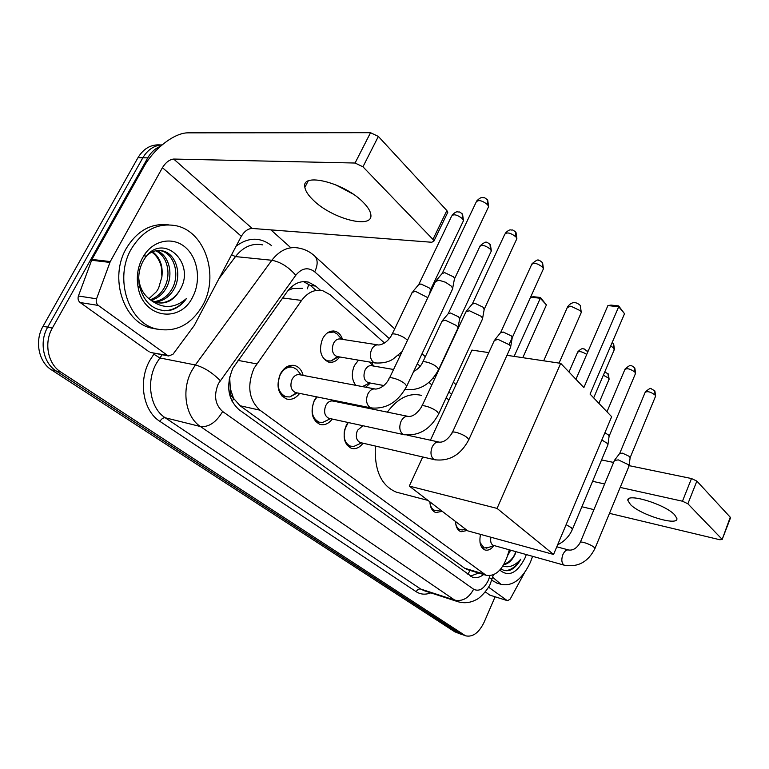 <?xml version="1.0" encoding="UTF-8"?>
<svg xmlns="http://www.w3.org/2000/svg" width="769" height="769" viewBox="0 0 769 769"><rect width="100%" height="100%" fill="white"/><g stroke="black" fill="none" stroke-linecap="round" stroke-linejoin="round"><path stroke-width="1.15" d="M355.816 385.346C351.712 379.876 351.241 373.282 354.422 365.554L358.517 360.152M371.888 362.42L373.398 366.015M339.696 356.97C336.418 361.324 332.66 363.016 328.421 362.026C320.529 357.825 318.577 350.078 322.567 338.783C325.902 332.756 330.112 330.247 335.207 331.256C338.668 332.333 341.1 335.034 342.513 339.369M363.064 443.204C359.546 447.721 355.653 449.442 351.404 448.356C343.974 444.232 342.263 436.571 346.261 425.353L347.953 422.46M332.285 419.047C328.613 423.757 324.499 425.545 319.942 424.411C311.974 420.066 310.08 412.088 314.261 400.476L316.559 396.823M335.726 400.726L335.957 401.658M299.65 393.392C295.815 398.323 291.461 400.197 286.568 398.996C277.993 394.41 275.898 386.096 280.272 374.051C284.146 367.178 289.038 364.371 294.94 365.611C299.026 366.976 301.775 370.235 303.159 375.407M384.519 342.993L330.093 294.719L322.845 290.759C314.867 289.029 307.783 292.249 301.583 300.429L253.981 368.341C246.839 385.827 248.829 399.774 259.941 410.175L486.085 575.26C494.986 576.731 502.003 570.588 507.146 556.823L509.338 549.816M229.652 376.954L230.335 388.729C229.806 393.094 230.902 396.381 233.641 398.611L232.084 401.418M233.641 398.611L230.335 388.729M302.611 288.317L292.624 288.615L288.135 290.374M233.987 398.861L240.091 405.744L464.639 568.224L467.831 569.752M448.904 400.101L446.193 397.688M431.813 384.942L428.939 382.385M415.481 370.456L414.529 369.61M399.765 356.508L398.352 355.259M370.37 383.049L365.698 387.211M442.252 511.337L435.783 512.558C432.178 511.135 430.217 507.569 429.89 501.878M467.244 530.475L461.006 531.744C457.622 530.389 455.796 526.967 455.517 521.497M493.89 545.673C491.026 549.364 488.046 550.796 484.96 549.96C480.442 547.672 478.962 542.481 480.519 534.378M495.073 596.85L484.22 622.034C479 632.791 472.772 637.386 465.553 635.819L459.295 633.377L56.166 370.966C43.237 363.055 39.008 341.907 47.688 327.171L142.851 157.77C147.638 149.734 154.06 145.437 162.124 144.86C154.06 145.437 147.638 149.734 142.851 157.77L47.688 327.171C39.008 341.907 43.237 363.055 56.166 370.966L461.006 634.233L454.777 631.801L51.542 369.908C38.623 362.016 34.394 340.965 43.045 326.296L137.987 157.664C143.688 148.35 151.272 144.12 160.759 144.966M320.538 290.336L315.742 286.097L308.369 282.098C300.429 280.397 293.383 283.55 287.241 291.566L232.892 368.159C225.75 385.509 227.787 399.351 239.024 409.675L472.502 577.192C476.098 578.336 479.808 577.442 483.643 574.52M465.553 635.819L60.828 372.042C47.889 364.093 43.66 342.868 52.359 328.055L147.763 157.876C150.974 152.291 155.194 148.436 160.442 146.321M270.919 229.883L290.394 247.368M478.674 573.02L470.417 576.173M303.476 281.608L310.416 285.472L315.405 289.865M202.843 305.101C191.221 324.999 175.515 332.9 155.732 328.805C128.308 322.403 114.004 278.205 131.297 248.964C143.024 230.046 158.097 222.328 176.514 225.826C205.506 232.007 219.29 276.1 202.843 305.101M157.03 329.151L150.743 327.95C123.338 321.557 109.025 277.542 126.279 248.445C137.045 230.825 151.08 222.952 168.382 224.817M179.581 290.509C197.133 263.421 162.817 231.469 145.187 257.855L143.245 260.864C139.112 268.477 137.824 276.763 139.362 285.722C143.899 302.717 153.55 311.041 168.324 310.695C175.592 309.388 181.609 305.351 186.396 298.583C174.419 308.763 162.278 309.061 149.965 299.487L156.155 302.515C165.854 304.486 173.611 300.583 179.427 290.817L179.427 290.817C173.871 299.381 166.585 303.39 157.558 302.842M142.563 257.807L144.918 254.039C155.376 239.149 174.448 236.823 186.309 248.176C198.296 259.364 201.026 281.435 192.625 297.084C180.148 323.499 143.438 318.356 138.16 287.529C136.209 276.994 137.68 267.093 142.563 257.807M153.829 301.698C161.317 300.679 167.219 296.69 171.516 289.74C180.484 275.513 174.601 253.905 161 250.761L159.567 250.454M154.742 302.063C162.643 301.381 168.882 297.363 173.477 290.009C182.455 275.754 176.582 254.116 162.98 250.963C157.943 249.637 153.002 250.79 148.167 254.414M150.263 299.699C156.011 297.728 160.5 294.056 163.72 288.683C171.92 275.533 167.729 255.769 155.588 250.8M151.137 300.285C157.337 298.487 162.182 294.71 165.662 288.942C174.15 275.389 169.334 254.923 156.588 250.617M151.829 252.097C156.645 255.625 159.817 260.643 161.346 267.141L161.913 276.734C163.105 265.747 159.99 257.423 152.57 251.761M138.718 277.494C139.333 287 143.082 294.335 149.965 299.487M161.913 276.734L158.577 288.25L156.501 291.624L148.936 298.728M164.499 310.782C173.14 310.32 180.436 306.254 186.396 298.583M363.42 202.535C344.781 182.724 300.794 171.718 304.86 187.376C305.495 191.077 308.225 195.268 313.07 199.95C331.862 218.963 373.965 229.835 370.783 214.32C370.254 210.917 367.803 206.986 363.42 202.535M150.993 352.558L167.594 355.451L98.297 305.428L80.149 302.534C78.188 300.89 77.611 298.708 78.409 296.007L91.944 259.422L143.659 167.123C153.713 148.725 174.544 132.547 188.232 132.845L370.533 132.691L378.358 136.44L362.949 166.806L355.067 163.028L173.707 159.058C169.526 159.5 165.758 162.374 162.432 167.68L110.255 261.566L96.558 298.795C95.75 301.544 96.327 303.755 98.297 305.428M149.282 351.914L80.149 302.534M167.594 355.451L168.661 355.98L172.987 354.269L194.211 325.566L241.341 236.285C244.388 231.258 247.993 228.643 252.155 228.441L431.774 242.264L433.937 241.053L432.957 239.409L446.856 210.562L378.358 136.44M446.856 210.562L447.798 212.254L447.318 213.273M432.957 239.409L362.949 166.806M352.76 193.894L334.996 184.473M532.59 556.323L530.437 562.177C522.334 579.278 512.529 586.66 501.023 584.325L492.621 577.221M497.168 583.152L491.66 580.22M526.313 554.574L525.035 557.929C517.085 573.261 508.674 577.317 499.812 570.089M504.099 564.033C508.251 562.85 511.827 559.736 514.817 554.67L515.499 553.42C512.404 560.159 508.482 563.908 503.724 564.686M507.453 555.833L510.693 550.2M500.946 568.772C503.753 570.819 506.886 571.252 510.356 570.079C514.403 568.214 517.873 564.6 520.767 559.226C515.076 565.686 509.116 567.974 502.878 566.08M513.654 556.525L515.98 551.681M505.406 570.646C511.097 570.242 516.21 566.436 520.767 559.226M398.88 492.814L396.352 492.15C381.27 485.787 374.272 470.417 375.349 446.039M387.345 412.146C397.861 398.034 409.252 392.45 421.508 395.401M590.054 394.084L624.534 313.704L618.709 306.744L583.863 387.586L560.707 363.343L497.053 508.396L553.555 554.449L611.663 416.702L590.054 394.084M624.534 313.704L618.641 305.918L618.709 306.744L607.914 305.572L575.933 379.29M430.429 440.204L471.945 350.097L488.815 352.615M506.963 355.316L560.707 363.343M553.555 554.449L467.763 530.87L409.291 486.095L497.053 508.396M422.71 456.978L409.291 486.095M618.641 305.918L611.067 305.101L607.914 305.572M509.136 344.502L511.943 338.302M514.134 356.393L540.319 298.247L530.581 297.19L533.58 296.747L540.434 297.478L546.413 304.928L522.776 357.681M546.413 304.928L540.319 298.247L540.434 297.478M298.737 371.927L296.728 369.437L293.133 367.351C287.923 366.255 283.617 368.736 280.195 374.791C276.35 385.384 278.205 392.709 285.76 396.737L289.836 396.948L296.536 392.757M374.714 388.912L299.891 374.791C296.747 374.128 294.162 375.628 292.105 379.29C289.788 385.692 290.903 390.104 295.44 392.536L296.344 392.719M435.283 281.637L438.936 280.214L445.501 282.242L451.192 286.068L452.681 288.26L452.114 289.971M436.311 280.416L441.992 273.668L444.645 272.611L453.46 276.821L454.527 278.416L454.325 279.512M317.02 396.919L314.117 401.13C310.436 411.357 312.108 418.374 319.135 422.2L322.807 422.412L327.642 420.037M407.724 416.298L333.217 401.101C330.237 400.466 327.748 401.956 325.768 405.58C323.557 411.751 324.556 415.981 328.776 418.288L329.517 418.442M465.668 312.003L469.398 310.724L481.259 316.386L482.596 318.347L482.105 319.875M466.581 310.897L472.108 304.197L474.819 303.246L483.355 307.321L484.143 309.724M348.213 422.517L344.772 429.419M344.406 431.015C343.435 438.868 345.502 443.924 350.597 446.183L353.913 446.404L358.143 444.482M362.901 425.718L357.46 430.332C355.336 436.283 356.249 440.358 360.18 442.54L360.786 442.675M494.217 340.513L497.995 339.369L509.491 344.848L510.703 346.617L510.27 347.992M495.015 339.523L500.408 332.871L503.166 332.016L511.433 335.966L512.154 338.12M429.967 503.157C430.659 507.069 432.332 509.52 434.985 510.51L437.465 510.722L440.185 509.751M455.661 523.439C456.392 526.784 457.911 528.88 460.208 529.726L462.477 529.937L464.995 529.062M601.839 439.983L607.116 443.261L607.943 444.472L607.683 445.366M604.895 432.736L608.558 435.052L609.077 436.484M480.029 542.529L484.162 547.98L488.469 547.451M490.939 537.243C490.17 541.463 490.968 544.164 493.314 545.336L493.573 545.404M614.373 460.448L618.343 459.881L628.292 464.62L628.831 466.533M614.816 459.862L619.593 453.585L622.477 453.143L629.648 456.555L630.119 457.863M323.413 358.412L327.296 360.834L331.016 360.978L337.504 356.595M377.714 344.848L340.648 339.081C337.774 338.504 335.399 339.927 333.515 343.349C331.266 349.732 332.371 354.105 336.812 356.48L337.802 356.643M412.011 292.537L415.366 291.297L427.814 297.661M412.934 291.451L418.48 284.895L420.922 283.972L429.362 288.01L430.457 289.577L430.265 290.557M338.6 335.659L336.995 333.861L333.659 332.016L327.498 332.823M355.182 384.567L356.105 385.394M362.737 386.653L366.438 384.558M393.574 369.485L371.946 365.765C369.207 365.217 366.919 366.63 365.092 370.014C362.949 376.166 363.939 380.367 368.072 382.616L368.899 382.77M441.848 321.317L445.28 320.202L456.651 325.623L458.026 327.575L457.584 328.94M442.656 320.337L448.067 313.839L450.557 313.002L458.747 316.905L459.574 319.202M369.456 362.016L372.994 365.948M674.576 514.74C664.685 503.974 625.457 492.314 627.927 500.648L630.513 504.579C640.606 515.086 678.71 526.63 676.864 518.383L674.576 514.74M507.184 600.589L489.863 595.139L507.184 600.589L488.517 587.122M489.863 595.139L485.287 591.88M601.56 459.958L613.614 462.448M629.061 465.639L691.494 478.539L696.868 481.096L687.871 503.782L682.468 501.215L620.199 487.421M609.481 513.346L719.755 539.723L722.149 539.521L730.252 517.22L696.868 481.096M730.252 517.22L730.444 518.008M721.841 539.011L687.871 503.782M604.636 483.98L592.591 481.307M593.937 509.626L581.902 506.752M507.53 600.772L510.203 599.089L524.42 572.905M237.977 360.382L256.673 363.872M308.869 284.242L307.264 288.884M292.624 288.615L291.124 287.154M229.595 380.395L229.075 379.896M470.013 570.406L467.888 574.366M240.091 405.744L259.941 410.175M282.656 297.968L301.583 300.429M464.639 568.224L483.576 573.934M454.777 631.801L463.842 634.954M51.542 369.908L60.828 372.042M43.045 326.296L52.359 328.055M137.987 157.664L147.763 157.876M389.335 338.648L314.713 271.841C308.129 266.853 301.813 267.997 295.777 275.264L218.406 383.616C213.571 395.285 214.984 404.581 222.654 411.511L473.617 589.227C479.077 591.89 483.97 588.939 488.315 580.384L489.93 575.702M458.372 601.839L454.767 600.137L200.459 426.535C185.608 417.067 181.128 390.133 191.644 370.927L195.345 364.958L159.837 357.95L156.174 363.737C145.822 382.328 150.397 408.483 165.22 417.769L420.72 589.054L424.228 590.717M430.794 592.851C425.459 594.908 420.595 594.524 416.192 591.717L159.942 421.402C161.509 418.797 163.268 417.586 165.22 417.769L200.459 426.535C208.803 427.362 216.195 422.354 222.654 411.511M492.073 578.98L489.295 577.74M159.942 421.402C143.217 411.021 137.987 381.568 149.676 360.651L154.492 353.24M236.141 246.138C248.416 237.083 260.268 236.939 271.678 245.696M220.242 380.617C212.234 372.542 203.939 367.313 195.345 364.958L271.841 260.268L235.477 256.586L218.896 278.811M295.777 275.264C288.51 266.93 280.531 261.931 271.841 260.268C279.81 250.079 288.952 246.042 299.266 248.166C305.322 249.348 310.599 252.107 315.098 256.452L314.012 255.443M262.777 244.898C252.463 242.812 243.36 246.705 235.477 256.586L231.584 254.77M162.23 354.74L159.837 357.95L153.81 354.153M473.617 589.227C468.898 598.022 462.611 601.666 454.767 600.137L420.72 589.054C418.865 588.698 417.356 589.583 416.192 591.717M451.557 394.362L448.846 391.93M434.523 379.117L433.293 378.012M420.191 366.275L417.317 363.708M314.713 271.841C317.818 265.276 317.943 260.143 315.098 256.452L394.689 328.872M310.416 285.472L315.742 286.097M252.155 228.441L173.707 159.058M241.341 236.285L162.432 167.68M91.944 259.422L110.255 261.566M355.067 163.028L370.533 132.691M109.871 262.412L91.559 260.249M78.409 296.007L96.558 298.795M580.864 313.425L581.287 312.464L580.403 310.743L570.819 306.158L567.262 307.6L543.693 360.805M442.473 272.899L476.165 202.122C478.203 199.507 482.009 200.344 487.594 204.66L488.613 206.659L488.075 207.813M487.286 199.623L487.594 204.66M406.243 387.182L406.753 386.115L404.984 383.866C400.082 379.405 387.739 375.676 389.037 379.021C385.538 385.106 381.088 388.46 375.685 389.095C372.571 388.432 369.966 390.046 367.87 393.949C365.669 399.688 366.284 404.119 369.716 407.262L372.013 408.089M472.541 303.515L504.743 234.334C506.79 231.902 510.529 232.747 515.941 236.871L516.864 238.678L516.393 239.707M515.566 231.911L515.941 236.871M438.349 414.683L438.791 413.732L437.205 411.713C432.582 407.493 420.355 403.754 421.575 406.907C417.115 413.52 412.77 416.711 408.531 416.462C405.571 415.837 403.081 417.442 401.062 421.287C398.957 426.862 399.515 431.13 402.725 434.081L404.686 434.812M500.782 332.266L531.619 264.623C533.686 262.364 537.348 263.209 542.606 267.17L543.433 268.794L543.02 269.717M542.164 262.267L542.606 267.17M468.465 440.493L468.84 439.637L467.417 437.83C463.053 433.831 450.932 430.082 452.095 433.062C447.875 439.455 443.626 442.483 439.339 442.146C436.532 441.55 434.149 443.146 432.197 446.943C430.188 452.364 430.688 456.469 433.697 459.247L435.379 459.9M610.721 345.906L613.816 348.088L614.152 349.962M613.229 343.378L613.816 348.088M606.972 411.79L624.822 369.629C626.908 367.938 630.301 368.784 635.021 372.177L635.338 373.888M634.396 367.534L635.021 372.177M566.119 524.66L571.569 527.842L572.299 529.61M619.795 453.239L645.104 392.469C647.19 390.892 650.526 391.748 655.121 395.026L655.419 396.583M654.467 390.45L655.121 395.026M594.773 548.931L594.101 547.317C590.746 544.221 579.22 540.453 580.124 542.731C576.817 548.22 572.992 550.642 568.666 549.998C566.465 549.547 564.542 551.075 562.889 554.593C561.235 559.371 561.543 562.812 563.792 564.936L564.648 565.302M418.913 284.213L451.605 216.137C453.499 213.782 457.113 214.628 462.457 218.684L463.496 220.636L463.005 221.655M462.159 213.753L462.457 218.684M407.464 340.359L406.724 339.619C402.158 335.226 390.604 331.9 391.623 335.246C388.076 341.119 383.798 344.377 378.771 345.012C375.906 344.435 373.532 345.915 371.629 349.443C369.553 354.826 370.129 359.075 373.359 362.189L375.906 363.093M448.452 313.223L479.75 246.638C481.663 244.436 485.21 245.282 490.391 249.175L491.343 250.934L490.91 251.857M490.026 244.311L490.391 249.175M405.119 389.316L406.714 389.758M413.684 371.427C417.413 369.572 420.307 366.765 422.364 362.987C421.383 359.825 432.851 363.16 437.177 367.332L438.695 369.447L438.243 370.427M568.993 372.023L577.5 352.51C578.932 350.875 582.008 351.51 586.728 354.413M586.824 350.414L587.756 352.048M603.367 375.195L608.529 378.098L608.894 379.751M607.923 373.542L608.529 378.098M682.468 501.215L691.494 478.539M335.207 331.256L333.275 330.968M294.94 365.611L293.018 365.265M467.187 569.55L486.085 575.26M424.325 590.746L457.661 601.618C463.89 603.511 469.917 602.944 475.723 599.935C480.317 598.474 489.622 587.401 490.689 582.748L493.371 574.827M456.017 384.663L453.335 382.212M425.315 356.72L422.027 353.73M303.928 281.589L308.369 282.098M155.732 328.805L150.743 327.95M145.187 257.855L144.918 254.039M162.98 250.963L161 250.761M139.362 285.722L138.16 287.529M308.129 181.071L304.86 187.376M433.937 241.053L447.798 212.254M168.661 355.98L150.349 352.433M501.023 584.325L496.303 582.883M427.968 500.408L396.352 492.15M559.053 363.093L581.287 312.464L580.287 305.447C575.77 301.313 571.569 301.708 567.695 306.629M476.732 200.959C481.827 195.826 482.586 198.085 483.624 197.671C484.21 197.373 485.575 198.191 487.709 200.132L488.613 206.659L454.585 278.676M285.76 396.737L281.867 395.929M297.353 392.921L289.836 396.948M295.44 392.536L371.033 407.906C386.278 409.348 398.179 402.081 406.753 386.115L452.758 288.606M291.451 367.044L287.625 366.342M301.237 375.041L296.728 369.437M389.547 377.944L435.292 281.963M454.527 278.416L452.681 288.26M505.233 233.295C510.183 228.201 510.991 230.421 511.971 230.008C512.51 229.691 513.855 230.489 515.989 232.411L516.864 238.678L484.364 308.984M319.135 422.2L315.482 421.383M330.459 418.653L322.807 422.412M328.776 418.288L403.888 434.648C418.884 436.273 430.525 429.294 438.791 413.732L482.663 318.664M334.428 401.351L333.554 400.284M422.018 405.945L465.678 312.291M484.316 308.754L482.596 318.347M532.052 263.69C536.185 260.287 538.377 259.191 538.627 260.412C539.127 260.076 540.444 260.864 542.587 262.767L543.433 268.794L512.346 337.466M350.597 446.183L347.175 445.386M361.67 442.886L353.913 446.404M360.18 442.54L434.735 459.747C449.49 461.525 460.862 454.825 468.84 439.637L510.76 346.906M407.176 435.139L438.676 442.002M452.48 432.207L494.217 340.773M512.308 337.255L510.703 346.617M612.182 342.513L613.652 343.878L614.441 349.299L593.668 397.861M434.985 510.51L432.178 509.76M440.156 509.732L437.465 510.722M625.082 369.024C628.85 365.756 630.859 364.698 631.099 365.852C631.436 365.467 632.676 366.198 634.819 368.034L635.588 373.292L609.183 436.071M460.208 529.726L457.584 529.005M465.274 528.966L462.477 529.937M607.981 444.665L572.53 529.062C569.531 536.128 564.561 541.376 557.621 544.798M609.154 435.927L607.943 444.472M645.335 391.921C649.113 388.681 651.083 387.634 651.247 388.797L654.88 390.94L655.64 396.045L630.215 457.497M484.162 547.98L481.711 547.278M494.179 545.577L486.239 548.182M493.314 545.336L564.388 565.225C578 567.512 588.198 561.918 594.985 548.432L629.09 465.899M556.775 546.797L568.387 549.922M580.335 542.232L614.373 460.612M630.186 457.363L629.052 465.716M452.114 215.099C457.113 210.12 457.815 212.379 458.747 211.956C459.247 211.686 460.516 212.427 462.544 214.195L463.496 220.636L430.505 289.807M327.296 360.834L325.47 360.517M338.61 356.778L331.016 360.978M336.812 356.48L374.839 362.92C382.404 363.439 388.489 362.151 393.094 359.046L402.12 351.568M331.852 331.747L330.084 331.477M341.811 339.254L336.995 333.861M392.152 334.15L412.03 292.826M430.457 289.577L429.631 293.845M480.202 245.705C484.239 242.418 486.393 241.37 486.642 242.552C487.152 242.283 488.411 243.014 490.42 244.753L491.343 250.934L459.775 318.539M369.668 382.914L362.439 386.596M368.072 382.616L383.798 385.529M405.042 389.46L405.84 389.604C419.98 390.748 430.928 384.029 438.695 369.447L458.084 327.854M422.825 362.007L441.858 321.577M459.737 318.328L458.026 327.575M577.769 351.894C582.912 346.684 583.267 349.434 584.19 348.924L587.843 351.846M604.742 371.965L608.308 373.974L609.125 379.204L598.859 403.302M628.648 498.898L627.927 500.648M722.149 539.521L730.55 517.739"/></g></svg>
